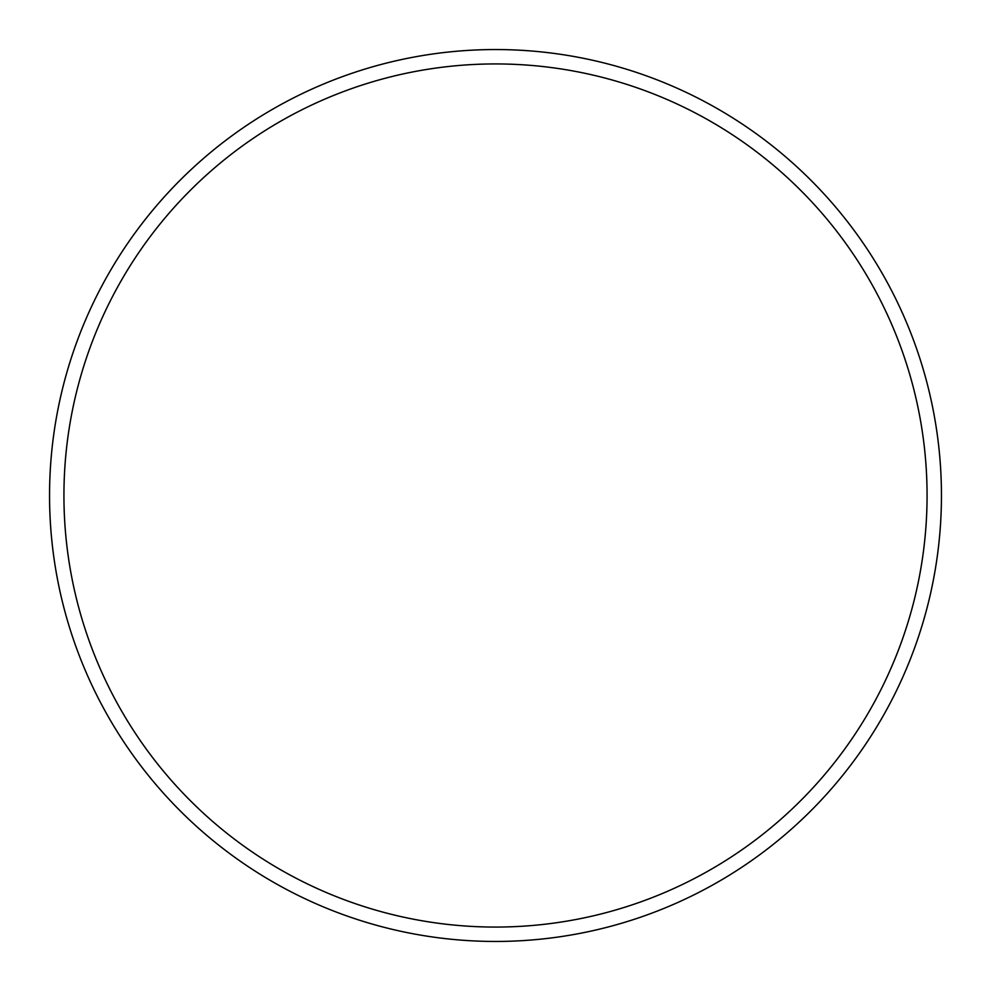 <?xml version="1.0" encoding="UTF-8"?>
<svg xmlns="http://www.w3.org/2000/svg" width="991" height="991" viewBox="0 0 991 991"><rect width="100%" height="100%" fill="white"/><g stroke="black" fill="none" stroke-linecap="round" stroke-linejoin="round"><path stroke-width="1.49" d="M927.068 495.5A431.568 431.568 0 0 0 495.5 63.932A431.568 431.568 0 0 0 63.932 495.5A431.568 431.568 0 0 0 495.5 927.068A431.568 431.568 0 0 0 927.068 495.5M49.55 495.5A445.95 445.95 0 0 1 495.5 49.55A445.95 445.95 0 0 1 941.45 495.5A445.95 445.95 0 0 1 495.5 941.45A445.95 445.95 0 0 1 49.55 495.5"/></g></svg>
